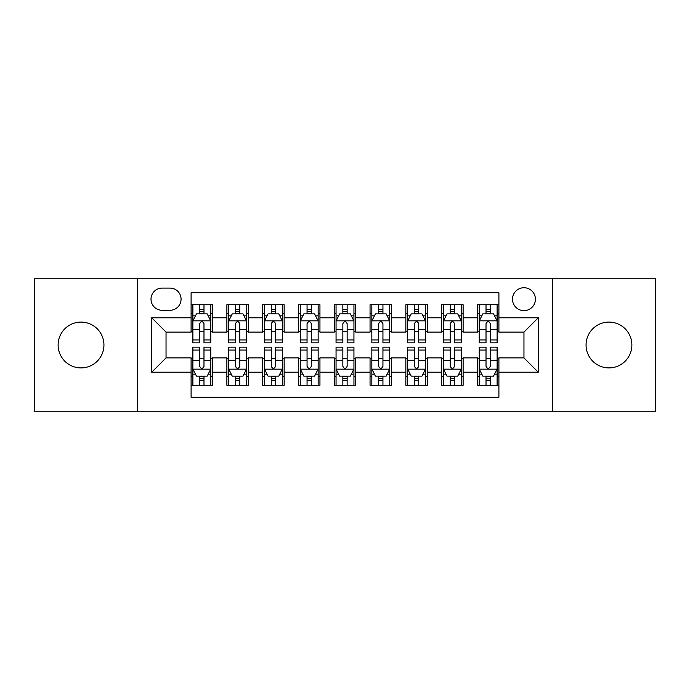 <?xml version="1.0" encoding="UTF-8"?>
<svg xmlns="http://www.w3.org/2000/svg" width="690" height="690" viewBox="0 0 690 690"><rect width="100%" height="100%" fill="white"/><g stroke="black" fill="none" stroke-linecap="round" stroke-linejoin="round"><path stroke-width="1.03" d="M608.968 322.092A22.908 22.908 0 0 0 586.06 345A22.908 22.908 0 0 0 608.968 367.908A22.908 22.908 0 0 0 631.876 345A22.908 22.908 0 0 0 608.968 322.092M81.032 322.092A22.908 22.908 0 0 0 58.124 345A22.908 22.908 0 0 0 81.032 367.908A22.908 22.908 0 0 0 103.94 345A22.908 22.908 0 0 0 81.032 322.092M523.96 287.73A11.454 11.454 0 0 0 512.506 299.184A11.454 11.454 0 0 0 523.96 310.638A11.454 11.454 0 0 0 535.414 299.184A11.454 11.454 0 0 0 523.96 287.73M552.595 411.214L655.5 411.214L655.5 278.786L552.595 278.786L552.595 411.214L137.405 411.214L137.405 278.786L34.5 278.786L34.5 411.214L137.405 411.214M498.905 304.73L477.428 304.73L477.428 317.797L463.119 317.797L463.119 332.114L477.428 332.114L477.428 317.797M463.119 317.797L463.119 304.73L441.643 304.73L441.643 317.797L427.326 317.797L427.326 332.114L441.643 332.114L441.643 317.797M427.326 317.797L427.326 304.73L405.849 304.73L405.849 317.797L391.532 317.797L391.532 332.114L405.849 332.114L405.849 317.797M391.532 317.797L391.532 304.73L370.056 304.73L370.056 317.797L355.738 317.797L355.738 332.114L370.056 332.114L370.056 317.797M355.738 317.797L355.738 304.73L334.262 304.73L334.262 317.797L319.944 317.797L319.944 332.114L334.262 332.114L334.262 317.797M319.944 317.797L319.944 304.73L298.468 304.73L298.468 317.797L284.151 317.797L284.151 332.114L298.468 332.114L298.468 317.797M284.151 317.797L284.151 304.73L262.674 304.73L262.674 317.797L248.357 317.797L248.357 332.114L262.674 332.114L262.674 317.797M248.357 317.797L248.357 304.73L226.881 304.73L226.881 332.114L212.572 332.114L212.572 304.73L191.096 304.73M191.096 385.27L212.572 385.27L212.572 357.886L226.881 357.886L226.881 385.27L248.357 385.27L248.357 357.886L262.674 357.886L262.674 372.203L248.357 372.203M262.674 372.203L262.674 385.27L284.151 385.27L284.151 357.886L298.468 357.886L298.468 372.203L284.151 372.203M298.468 372.203L298.468 385.27L319.944 385.27L319.944 357.886L334.262 357.886L334.262 372.203L319.944 372.203M334.262 372.203L334.262 385.27L355.738 385.27L355.738 357.886L370.056 357.886L370.056 372.203L355.738 372.203M370.056 372.203L370.056 385.27L391.532 385.27L391.532 357.886L405.849 357.886L405.849 372.203L391.532 372.203M405.849 372.203L405.849 385.27L427.326 385.27L427.326 357.886L441.643 357.886L441.643 372.203L427.326 372.203M441.643 372.203L441.643 385.27L463.119 385.27L463.119 357.886L477.428 357.886L477.428 372.203L463.119 372.203M162.098 310.284L169.973 310.284A11.092 11.092 0 0 0 181.073 299.184A11.092 11.092 0 0 0 169.973 288.092L162.098 288.092A11.092 11.092 0 0 0 151.007 299.184A11.092 11.092 0 0 0 162.098 310.284M552.595 278.786L137.405 278.786M498.905 317.797L498.905 292.741L191.096 292.741L191.096 332.114L166.04 332.114L166.04 357.886L191.096 357.886L191.096 397.259L498.905 397.259L498.905 357.886L523.96 357.886L523.96 332.114L498.905 332.114L498.905 317.797L538.278 317.797L538.278 372.203L498.905 372.203M191.096 372.203L151.722 372.203L151.722 317.797L191.096 317.797M477.428 372.203L477.428 385.27L498.905 385.27M191.096 313.683L192.881 313.683M199.686 313.683L203.981 313.683M210.778 313.683L212.572 313.683M191.096 331.761L192.881 331.761M199.686 331.761L203.981 331.761M210.778 331.761L212.572 331.761M191.096 358.239L192.881 358.239M199.686 358.239L203.981 358.239M210.778 358.239L212.572 358.239M191.096 376.317L192.881 376.317M199.686 376.317L203.981 376.317M210.778 376.317L212.572 376.317M226.881 331.761L228.675 331.761M235.471 331.761L239.766 331.761M246.572 331.761L248.357 331.761M226.881 313.683L228.675 313.683M235.471 313.683L239.766 313.683M246.572 313.683L248.357 313.683M226.881 358.239L228.675 358.239M235.471 358.239L239.766 358.239M246.572 358.239L248.357 358.239M226.881 376.317L228.675 376.317M235.471 376.317L239.766 376.317M246.572 376.317L248.357 376.317M262.674 358.239L264.468 358.239M271.265 358.239L275.56 358.239M282.365 358.239L284.151 358.239M262.674 376.317L264.468 376.317M271.265 376.317L275.56 376.317M282.365 376.317L284.151 376.317M262.674 313.683L264.468 313.683M271.265 313.683L275.56 313.683M282.365 313.683L284.151 313.683M262.674 331.761L264.468 331.761M271.265 331.761L275.56 331.761M282.365 331.761L284.151 331.761M298.468 358.239L300.262 358.239M307.059 358.239L311.354 358.239M318.159 358.239L319.944 358.239M298.468 376.317L300.262 376.317M307.059 376.317L311.354 376.317M318.159 376.317L319.944 376.317M298.468 313.683L300.262 313.683M307.059 313.683L311.354 313.683M318.159 313.683L319.944 313.683M298.468 331.761L300.262 331.761M307.059 331.761L311.354 331.761M318.159 331.761L319.944 331.761M334.262 358.239L336.056 358.239M342.852 358.239L347.148 358.239M353.944 358.239L355.738 358.239M334.262 376.317L336.056 376.317M342.852 376.317L347.148 376.317M353.944 376.317L355.738 376.317M334.262 313.683L336.056 313.683M342.852 313.683L347.148 313.683M353.944 313.683L355.738 313.683M334.262 331.761L336.056 331.761M342.852 331.761L347.148 331.761M353.944 331.761L355.738 331.761M370.056 358.239L371.841 358.239M378.646 358.239L382.941 358.239M389.738 358.239L391.532 358.239M370.056 376.317L371.841 376.317M378.646 376.317L382.941 376.317M389.738 376.317L391.532 376.317M370.056 313.683L371.841 313.683M378.646 313.683L382.941 313.683M389.738 313.683L391.532 313.683M370.056 331.761L371.841 331.761M378.646 331.761L382.941 331.761M389.738 331.761L391.532 331.761M405.849 358.239L407.635 358.239M414.44 358.239L418.735 358.239M425.532 358.239L427.326 358.239M405.849 376.317L407.635 376.317M414.44 376.317L418.735 376.317M425.532 376.317L427.326 376.317M405.849 313.683L407.635 313.683M414.44 313.683L418.735 313.683M425.532 313.683L427.326 313.683M405.849 331.761L407.635 331.761M414.44 331.761L418.735 331.761M425.532 331.761L427.326 331.761M441.643 358.239L443.429 358.239M450.234 358.239L454.529 358.239M461.325 358.239L463.119 358.239M441.643 376.317L443.429 376.317M450.234 376.317L454.529 376.317M461.325 376.317L463.119 376.317M441.643 313.683L443.429 313.683M450.234 313.683L454.529 313.683M461.325 313.683L463.119 313.683M441.643 331.761L443.429 331.761M450.234 331.761L454.529 331.761M461.325 331.761L463.119 331.761M477.428 358.239L479.222 358.239M486.019 358.239L490.314 358.239M497.119 358.239L498.905 358.239M477.428 376.317L479.222 376.317M486.019 376.317L490.314 376.317M497.119 376.317L498.905 376.317M477.428 313.683L479.222 313.683M486.019 313.683L490.314 313.683M497.119 313.683L498.905 313.683M477.428 331.761L479.222 331.761M486.019 331.761L490.314 331.761M497.119 331.761L498.905 331.761M166.04 332.114L151.722 317.797M166.04 357.886L151.722 372.203M538.278 317.797L523.96 332.114M538.278 372.203L523.96 357.886M203.981 309.387L199.686 309.387M210.778 339.937L203.981 339.937L203.981 342.852L210.778 342.852L210.778 321.022L207.198 313.864L196.46 313.864L192.881 321.022L192.881 342.852L199.686 342.852L199.686 339.937L192.881 339.937M192.881 321.022L192.881 304.73M210.778 321.022L210.778 304.73M199.686 313.864L199.686 304.73M203.981 304.73L203.981 313.864M203.981 339.937L203.981 323.705C202.55 320.945 201.118 320.945 199.686 323.705L199.686 339.937M199.686 380.613L203.981 380.613M192.881 350.063L199.686 350.063L199.686 347.148L192.881 347.148L192.881 368.978L196.46 376.136L207.198 376.136L210.778 368.978L210.778 347.148L203.981 347.148L203.981 350.063L210.778 350.063M210.778 368.978L210.778 385.27M192.881 368.978L192.881 385.27M203.981 376.136L203.981 385.27M199.686 385.27L199.686 376.136M199.686 350.063L199.686 366.295C201.109 369.055 202.541 369.055 203.981 366.295L203.981 350.063M239.766 309.387L235.471 309.387M246.572 339.937L239.766 339.937L239.766 342.852L246.572 342.852L246.572 321.022L242.992 313.864L232.254 313.864L228.675 321.022L228.675 342.852L235.471 342.852L235.471 339.937L228.675 339.937M228.675 321.022L228.675 304.73M246.572 321.022L246.572 304.73M235.471 313.864L235.471 304.73M239.766 304.73L239.766 313.864M239.766 339.937L239.766 323.705C238.343 320.945 236.912 320.945 235.471 323.705L235.471 339.937M275.56 309.387L271.265 309.387M282.365 339.937L275.56 339.937L275.56 342.852L282.365 342.852L282.365 321.022L278.786 313.864L268.048 313.864L264.468 321.022L264.468 342.852L271.265 342.852L271.265 339.937L264.468 339.937M264.468 321.022L264.468 304.73M282.365 321.022L282.365 304.73M271.265 313.864L271.265 304.73M275.56 304.73L275.56 313.864M275.56 339.937L275.56 323.705C274.137 320.945 272.705 320.945 271.265 323.705L271.265 339.937M311.354 309.387L307.059 309.387M318.159 339.937L311.354 339.937L311.354 342.852L318.159 342.852L318.159 321.022L314.58 313.864L303.841 313.864L300.262 321.022L300.262 342.852L307.059 342.852L307.059 339.937L300.262 339.937M300.262 321.022L300.262 304.73M318.159 321.022L318.159 304.73M307.059 313.864L307.059 304.73M311.354 304.73L311.354 313.864M311.354 339.937L311.354 323.705C309.922 320.945 308.49 320.945 307.059 323.705L307.059 339.937M347.148 309.387L342.852 309.387M353.944 339.937L347.148 339.937L347.148 342.852L353.944 342.852L353.944 321.022L350.365 313.864L339.635 313.864L336.056 321.022L336.056 342.852L342.852 342.852L342.852 339.937L336.056 339.937M336.056 321.022L336.056 304.73M353.944 321.022L353.944 304.73M342.852 313.864L342.852 304.73M347.148 304.73L347.148 313.864M347.148 339.937L347.148 323.705C345.716 320.945 344.284 320.945 342.852 323.705L342.852 339.937M235.471 380.613L239.766 380.613M228.675 350.063L235.471 350.063L235.471 347.148L228.675 347.148L228.675 368.978L232.254 376.136L242.992 376.136L246.572 368.978L246.572 347.148L239.766 347.148L239.766 350.063L246.572 350.063M246.572 368.978L246.572 385.27M228.675 368.978L228.675 385.27M239.766 376.136L239.766 385.27M235.471 385.27L235.471 376.136M235.471 350.063L235.471 366.295C236.903 369.055 238.335 369.055 239.766 366.295L239.766 350.063M271.265 380.613L275.56 380.613M264.468 350.063L271.265 350.063L271.265 347.148L264.468 347.148L264.468 368.978L268.048 376.136L278.786 376.136L282.365 368.978L282.365 347.148L275.56 347.148L275.56 350.063L282.365 350.063M282.365 368.978L282.365 385.27M264.468 368.978L264.468 385.27M275.56 376.136L275.56 385.27M271.265 385.27L271.265 376.136M271.265 350.063L271.265 366.295C272.697 369.055 274.128 369.055 275.56 366.295L275.56 350.063M307.059 380.613L311.354 380.613M300.262 350.063L307.059 350.063L307.059 347.148L300.262 347.148L300.262 368.978L303.841 376.136L314.58 376.136L318.159 368.978L318.159 347.148L311.354 347.148L311.354 350.063L318.159 350.063M318.159 368.978L318.159 385.27M300.262 368.978L300.262 385.27M311.354 376.136L311.354 385.27M307.059 385.27L307.059 376.136M307.059 350.063L307.059 366.295C308.49 369.055 309.922 369.055 311.354 366.295L311.354 350.063M342.852 380.613L347.148 380.613M336.056 350.063L342.852 350.063L342.852 347.148L336.056 347.148L336.056 368.978L339.635 376.136L350.365 376.136L353.944 368.978L353.944 347.148L347.148 347.148L347.148 350.063L353.944 350.063M353.944 368.978L353.944 385.27M336.056 368.978L336.056 385.27M347.148 376.136L347.148 385.27M342.852 385.27L342.852 376.136M342.852 350.063L342.852 366.295C344.284 369.055 345.716 369.055 347.148 366.295L347.148 350.063M382.941 309.387L378.646 309.387M389.738 339.937L382.941 339.937L382.941 342.852L389.738 342.852L389.738 321.022L386.159 313.864L375.42 313.864L371.841 321.022L371.841 342.852L378.646 342.852L378.646 339.937L371.841 339.937M371.841 321.022L371.841 304.73M389.738 321.022L389.738 304.73M378.646 313.864L378.646 304.73M382.941 304.73L382.941 313.864M382.941 339.937L382.941 323.705C381.51 320.945 380.078 320.945 378.646 323.705L378.646 339.937M378.646 380.613L382.941 380.613M371.841 350.063L378.646 350.063L378.646 347.148L371.841 347.148L371.841 368.978L375.42 376.136L386.159 376.136L389.738 368.978L389.738 347.148L382.941 347.148L382.941 350.063L389.738 350.063M389.738 368.978L389.738 385.27M371.841 368.978L371.841 385.27M382.941 376.136L382.941 385.27M378.646 385.27L378.646 376.136M378.646 350.063L378.646 366.295C380.078 369.055 381.51 369.055 382.941 366.295L382.941 350.063M418.735 309.387L414.44 309.387M425.532 339.937L418.735 339.937L418.735 342.852L425.532 342.852L425.532 321.022L421.952 313.864L411.214 313.864L407.635 321.022L407.635 342.852L414.44 342.852L414.44 339.937L407.635 339.937M407.635 321.022L407.635 304.73M425.532 321.022L425.532 304.73M414.44 313.864L414.44 304.73M418.735 304.73L418.735 313.864M418.735 339.937L418.735 323.705C417.303 320.945 415.872 320.945 414.44 323.705L414.44 339.937M414.44 380.613L418.735 380.613M407.635 350.063L414.44 350.063L414.44 347.148L407.635 347.148L407.635 368.978L411.214 376.136L421.952 376.136L425.532 368.978L425.532 347.148L418.735 347.148L418.735 350.063L425.532 350.063M425.532 368.978L425.532 385.27M407.635 368.978L407.635 385.27M418.735 376.136L418.735 385.27M414.44 385.27L414.44 376.136M414.44 350.063L414.44 366.295C415.863 369.055 417.295 369.055 418.735 366.295L418.735 350.063M454.529 309.387L450.234 309.387M461.325 339.937L454.529 339.937L454.529 342.852L461.325 342.852L461.325 321.022L457.746 313.864L447.008 313.864L443.429 321.022L443.429 342.852L450.234 342.852L450.234 339.937L443.429 339.937M443.429 321.022L443.429 304.73M461.325 321.022L461.325 304.73M450.234 313.864L450.234 304.73M454.529 304.73L454.529 313.864M454.529 339.937L454.529 323.705C453.097 320.945 451.665 320.945 450.234 323.705L450.234 339.937M450.234 380.613L454.529 380.613M443.429 350.063L450.234 350.063L450.234 347.148L443.429 347.148L443.429 368.978L447.008 376.136L457.746 376.136L461.325 368.978L461.325 347.148L454.529 347.148L454.529 350.063L461.325 350.063M461.325 368.978L461.325 385.27M443.429 368.978L443.429 385.27M454.529 376.136L454.529 385.27M450.234 385.27L450.234 376.136M450.234 350.063L450.234 366.295C451.657 369.055 453.089 369.055 454.529 366.295L454.529 350.063M490.314 309.387L486.019 309.387M497.119 339.937L490.314 339.937L490.314 342.852L497.119 342.852L497.119 321.022L493.54 313.864L482.802 313.864L479.222 321.022L479.222 342.852L486.019 342.852L486.019 339.937L479.222 339.937M479.222 321.022L479.222 304.73M497.119 321.022L497.119 304.73M486.019 313.864L486.019 304.73M490.314 304.73L490.314 313.864M490.314 339.937L490.314 323.705C488.891 320.945 487.459 320.945 486.019 323.705L486.019 339.937M486.019 380.613L490.314 380.613M479.222 350.063L486.019 350.063L486.019 347.148L479.222 347.148L479.222 368.978L482.802 376.136L493.54 376.136L497.119 368.978L497.119 347.148L490.314 347.148L490.314 350.063L497.119 350.063M497.119 368.978L497.119 385.27M479.222 368.978L479.222 385.27M490.314 376.136L490.314 385.27M486.019 385.27L486.019 376.136M486.019 350.063L486.019 366.295C487.45 369.055 488.882 369.055 490.314 366.295L490.314 350.063M226.881 372.203L212.572 372.203M226.881 317.797L212.572 317.797M210.692 320.841L192.967 320.841M192.881 315.83L195.477 315.83M208.182 315.83L210.778 315.83M199.686 329.311L192.881 329.311M210.778 329.311L203.981 329.311M203.981 311.664L199.686 311.664M192.967 369.159L210.692 369.159M210.778 374.17L208.182 374.17M195.477 374.17L192.881 374.17M203.981 360.689L210.778 360.689M192.881 360.689L199.686 360.689M199.686 378.336L203.981 378.336M246.485 320.841L228.761 320.841M228.675 315.83L231.271 315.83M243.975 315.83L246.572 315.83M235.471 329.311L228.675 329.311M246.572 329.311L239.766 329.311M239.766 311.664L235.471 311.664M282.27 320.841L264.555 320.841M264.468 315.83L267.065 315.83M279.769 315.83L282.365 315.83M271.265 329.311L264.468 329.311M282.365 329.311L275.56 329.311M275.56 311.664L271.265 311.664M318.064 320.841L300.348 320.841M300.262 315.83L302.85 315.83M315.563 315.83L318.159 315.83M307.059 329.311L300.262 329.311M318.159 329.311L311.354 329.311M311.354 311.664L307.059 311.664M353.858 320.841L336.142 320.841M336.056 315.83L338.643 315.83M351.357 315.83L353.944 315.83M342.852 329.311L336.056 329.311M353.944 329.311L347.148 329.311M347.148 311.664L342.852 311.664M228.761 369.159L246.485 369.159M246.572 374.17L243.975 374.17M231.271 374.17L228.675 374.17M239.766 360.689L246.572 360.689M228.675 360.689L235.471 360.689M235.471 378.336L239.766 378.336M264.555 369.159L282.27 369.159M282.365 374.17L279.769 374.17M267.065 374.17L264.468 374.17M275.56 360.689L282.365 360.689M264.468 360.689L271.265 360.689M271.265 378.336L275.56 378.336M300.348 369.159L318.064 369.159M318.159 374.17L315.563 374.17M302.85 374.17L300.262 374.17M311.354 360.689L318.159 360.689M300.262 360.689L307.059 360.689M307.059 378.336L311.354 378.336M336.142 369.159L353.858 369.159M353.944 374.17L351.357 374.17M338.643 374.17L336.056 374.17M347.148 360.689L353.944 360.689M336.056 360.689L342.852 360.689M342.852 378.336L347.148 378.336M389.652 320.841L371.936 320.841M371.841 315.83L374.437 315.83M387.15 315.83L389.738 315.83M378.646 329.311L371.841 329.311M389.738 329.311L382.941 329.311M382.941 311.664L378.646 311.664M371.936 369.159L389.652 369.159M389.738 374.17L387.15 374.17M374.437 374.17L371.841 374.17M382.941 360.689L389.738 360.689M371.841 360.689L378.646 360.689M378.646 378.336L382.941 378.336M425.445 320.841L407.73 320.841M407.635 315.83L410.231 315.83M422.936 315.83L425.532 315.83M414.44 329.311L407.635 329.311M425.532 329.311L418.735 329.311M418.735 311.664L414.44 311.664M407.73 369.159L425.445 369.159M425.532 374.17L422.936 374.17M410.231 374.17L407.635 374.17M418.735 360.689L425.532 360.689M407.635 360.689L414.44 360.689M414.44 378.336L418.735 378.336M461.239 320.841L443.515 320.841M443.429 315.83L446.025 315.83M458.729 315.83L461.325 315.83M450.234 329.311L443.429 329.311M461.325 329.311L454.529 329.311M454.529 311.664L450.234 311.664M443.515 369.159L461.239 369.159M461.325 374.17L458.729 374.17M446.025 374.17L443.429 374.17M454.529 360.689L461.325 360.689M443.429 360.689L450.234 360.689M450.234 378.336L454.529 378.336M497.033 320.841L479.309 320.841M479.222 315.83L481.818 315.83M494.523 315.83L497.119 315.83M486.019 329.311L479.222 329.311M497.119 329.311L490.314 329.311M490.314 311.664L486.019 311.664M479.309 369.159L497.033 369.159M497.119 374.17L494.523 374.17M481.818 374.17L479.222 374.17M490.314 360.689L497.119 360.689M479.222 360.689L486.019 360.689M486.019 378.336L490.314 378.336"/></g></svg>
